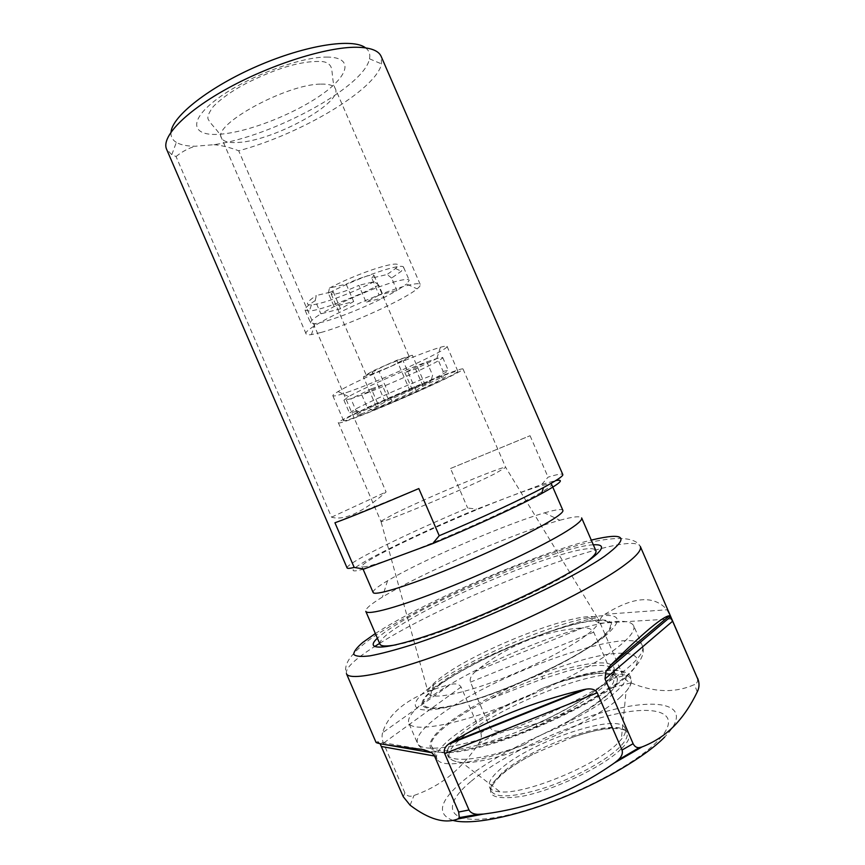 <?xml version="1.0" encoding="UTF-8"?>
<svg xmlns="http://www.w3.org/2000/svg" width="865" height="865" viewBox="0 0 865 865"><rect width="100%" height="100%" fill="white"/><g stroke="black" fill="none" stroke-linecap="round" stroke-linejoin="round"><path stroke-width="0.65" stroke-dasharray="4.33 3.24" d="M604.97 636.229C578.22 658.038 504.414 692.454 457.347 704.759C409.945 717.345 403.393 705.883 433.711 684.702L434.803 683.934C470.474 658.698 546.539 625.925 588.633 617.664C620.237 611.75 625.687 617.934 604.97 636.229M633.634 625.676C635.397 629.752 630.996 636.207 620.443 645.063C597.975 663.801 544.712 691.481 495.937 709.17C447.086 726.935 412.021 731.693 408.745 722.999C407.08 717.409 414.075 708.965 429.754 697.633L430.954 696.768C470.538 668.364 553.741 632.51 600.775 623.633C619.751 619.956 630.715 620.638 633.634 625.676L642.414 645.885C633.721 624.108 493.872 673.911 439.15 715.755C422.801 727.822 415.578 736.991 417.471 743.23C421.071 752.691 456.482 748.722 505.463 731.195C554.357 713.766 607.479 685.718 629.666 666.299C640.089 657.13 644.338 650.329 642.414 645.885C645.193 652.826 641.203 661.563 630.434 672.105C608.182 693.611 556.325 720.977 508.328 737.704C460.515 754.345 423.699 757.502 417.471 743.23L408.745 722.999M477.934 745.024L469.425 747.198C446.902 752.226 434.284 751.966 431.559 746.409C427.515 737.64 454.406 716.869 490.801 698.671C500.057 693.492 517.151 686.086 542.085 676.441C580.642 662.644 612.679 658.319 614.15 668.461C615.999 678.42 582.318 703.18 536.138 723.951L522.536 729.779C506.306 736.31 491.439 741.391 477.934 745.024C502.111 740.224 517.919 734.417 536.949 726.038C584.859 704.651 618.951 678.625 613.566 669.802C609.414 663.628 594.439 663.92 568.662 670.656L542.723 678.798L490.801 698.671M431.559 746.409L436.998 759.027C439.842 764.855 452.568 765.363 475.177 760.519C489.86 757.167 506.274 751.88 524.428 744.646C529.023 741.316 533.121 738.883 551.189 730.049L569.159 720.815L587.216 709.549L569.159 720.815M551.189 730.049C579.961 716.934 601.402 704.283 615.512 692.108C645.69 665.812 607.922 663.898 554.919 683.437L586.373 674.711C603.867 671.543 614.063 672.505 616.961 677.609C619.34 684.215 609.425 694.865 587.216 709.549M524.428 744.646C472.074 764.044 438.177 763.535 448.924 747.165C451.562 742.7 456.601 737.586 464.029 731.812C481.318 718.739 503.981 706.154 532.029 694.054C480.778 714.058 431.084 746.733 436.998 759.027M554.919 683.437L540.928 688.94L532.029 694.054M536.138 723.951L536.159 724.027C584.794 702.391 618.464 676.484 613.566 669.802L616.961 677.609L615.48 675.922C610.831 672.711 601.186 672.44 586.567 675.111L570.392 678.82M615.48 675.922C622.021 681.793 612.669 693.157 587.443 710.014M489.46 787.107C490.65 789.821 494.175 791.399 500.035 791.832C524.655 794.849 595.823 765.698 617.307 743.619L621.33 739.337C625.017 734.774 626.282 731.13 625.125 728.406C619.513 711.592 531.64 741.013 500.424 769.061C491.558 776.684 487.903 782.695 489.46 787.107L491.179 791.097C490.26 788.858 490.866 786.069 492.996 782.728L502.078 772.899C528.374 749.458 596.969 722.978 619.513 727.984C623.405 728.708 625.849 730.179 626.844 732.385C628.368 736.039 625.784 741.154 619.091 747.728C605.5 760.951 574.241 777.981 545.264 787.669C514.199 797.335 496.175 798.471 491.179 791.097M620.994 749.112C603.208 766.779 554.519 790.091 521.855 796.373C488.595 800.925 481.881 793.681 501.7 774.651C509.626 767.882 519.995 761.124 532.786 754.356L571.592 737.564C614.507 722.21 644.63 726.697 620.994 749.112M403.274 796.741L404.896 792.881C406.928 796.178 409.945 797.043 413.978 795.486C427.688 790.664 439.842 783.949 450.427 775.364C461.013 766.606 470.43 755.999 478.669 743.522C481.145 740.04 481.859 736.439 480.81 732.709L461.077 687.026C459.055 684.01 455.466 683.166 450.308 684.529L382.589 732.709C385.941 721.583 393.607 711.83 405.577 703.472C417.665 695.19 432.576 688.875 450.308 684.529M475.837 671.251C471.306 674.981 469.5 678.614 470.441 682.139L490.109 727.67C492.088 730.741 495.991 731.812 501.841 730.871C540.463 725.627 575.733 711.56 607.652 688.681C612.431 685.48 614.464 681.998 613.739 678.268L593.736 632.164C591.725 628.952 588.016 627.525 582.599 627.882L475.837 671.251C507.906 645.009 543.49 630.553 582.599 627.882M600.213 623.222L623.07 675.889C624.898 679.285 627.514 681.609 630.931 682.863C654.286 692.573 675.468 693.135 694.465 684.539C697.406 683.339 698.271 680.863 697.06 677.122L671.737 618.908L666.98 609.76C654.135 594.958 633.45 596.472 604.916 614.291C600.916 616.68 599.348 619.654 600.213 623.222L671.737 618.908M404.896 792.881L384.028 744.419M384.017 744.376L383.487 743.143C381.995 739.294 381.703 735.812 382.589 732.709M380.07 743.64L377.551 741.748L422.812 749.468M375.994 742.289L377.551 741.748M379.93 644.133C379.065 640.403 386.774 633.569 403.036 623.611C457.985 589.195 591.217 537.825 595.877 550.681M585.194 563.007L581.421 565.656C546.161 590.773 433.343 638.921 396.224 644.782M373.118 592.471C372.664 590.644 377.464 586.751 387.531 580.783L393.975 577.096C431.04 556.303 509.063 522.968 544.496 512.859L559.871 520.265C519 531.37 431.808 568.575 389.726 592.763L382.406 597.066C370.717 604.192 365.181 608.949 365.787 611.328M559.871 520.265C573.073 516.632 580.329 515.843 581.648 517.919M544.496 512.859C555.73 509.604 561.861 508.771 562.877 510.35M363.906 569.029C323.878 580.091 402.582 539.63 476.756 509.139L508.631 497.007C469.446 511.875 413.351 536.657 383.336 552.443C368.879 560.023 361.743 564.704 361.905 566.467C362.986 568.175 374.859 564.888 397.522 556.606C439.106 541.425 510.253 509.809 537.1 494.694C547.264 489.039 552.086 485.611 551.6 484.378C549.275 482.821 534.959 487.027 508.631 497.007L541.771 484.389L555.784 480.562M418.822 488.563L334.939 522.774M347.07 567.905C346.962 565.948 355.31 560.607 372.101 551.913C398.084 538.625 429.927 523.985 467.641 508.004L476.756 509.139M541.771 484.389L548.064 477.166C557.201 474.355 562.109 473.49 562.801 474.55M450.535 468.495L530.061 435.711L450.535 468.495L467.641 508.004M365.571 47.856C369.139 50.602 370.447 54.246 369.474 58.798C364.468 86.965 272.248 136.627 213.925 144.682L195.393 146.239C187.013 146.217 180.666 144.931 176.341 142.379L171.8 154.694L176.038 156.522L331.544 517.173C337.837 519.087 345.805 517.811 355.45 513.313C365.138 508.663 375.345 501.538 386.082 491.947L238.697 150.78C300.382 134.291 375.832 89.917 381.573 63.923L381.173 56.441M530.061 435.711L548.064 477.166M171.8 154.694L166.61 149.288M331.544 517.173L386.082 491.947M213.925 144.682C221.44 145.331 229.69 147.364 238.697 150.78M176.038 156.522C182.31 151.483 188.754 148.056 195.393 146.239M176.341 142.379C172.362 139.968 170.6 136.519 171.043 132.042M346.897 392.418C378.643 381.746 449.919 349.092 447.054 346.335C446.794 345.784 444.578 346.097 440.382 347.298L435.7 348.757C412.454 356.185 353.558 382.038 338.107 391.564C334.366 393.791 332.614 395.197 332.841 395.759C333.447 396.538 338.129 395.424 346.897 392.418M357.342 416.595C388.731 405.069 460.245 372.901 457.855 371.247C457.585 370.761 453.898 371.799 446.794 374.35C417.071 384.882 339.026 420.012 343.6 420.693C344.086 421.179 348.66 419.817 357.342 416.595M321.002 332.474C348.054 325.24 404.182 299.841 417.125 288.856C419.557 286.866 420.606 285.428 420.271 284.553C419.622 283.212 415.6 283.461 408.193 285.288C377.064 292.511 299.95 329.511 306.145 333.944C306.545 334.787 308.308 335.004 311.432 334.593L321.002 332.474M361.462 414.097C354.142 416.562 353.807 416 360.435 412.389C372.166 406.009 410.269 389.185 430.921 381.281L432.597 375.161L426.856 361.905C404.085 370.177 361.105 389.293 348.682 396.624L343.935 400.181L350.92 398.808L356.38 411.437L361.462 414.097L378.751 405.934L371.377 388.861L350.92 398.808L361.829 394.97C391.64 383.941 444.87 359.343 442.685 357.45L437.43 358.294L426.856 361.905L404.885 372.577L415.568 368.901L437.43 358.294L443.118 371.399L441.431 377.454C463.143 370.252 405.728 397.186 372.285 410.086L415.946 390.504L403.166 360.986L409.232 356.769L404.636 357.732L384.352 365.83L366.338 375.334L371.323 374.242L391.121 366.317L412.324 355.212L396.819 360.305L371.918 371.334L363.397 376.891L379.119 371.636L403.166 360.986M338.42 422.899C338.961 423.439 344 421.936 353.547 418.39C387.834 405.782 465.511 370.847 463.013 368.987C462.721 368.458 458.742 369.571 451.087 372.328C418.768 383.757 333.328 422.217 338.42 422.899L380.946 521.379C377.843 525.347 464.44 489.222 495.018 473.663L505.701 467.392L597.758 618.356C586.394 607.868 484.616 646.079 444.524 674.916C434.111 682.182 428.586 687.826 427.97 691.827C426.964 699.601 451.854 696.725 489.201 683.393C526.471 670.137 569.138 648.696 587.659 634.218C597.672 626.303 601.045 621.016 597.758 618.356C593.931 614.507 484.519 651.313 444.664 680.171L427.97 691.827L380.946 521.379M381.043 521.119L394.678 513.594C426.337 497.948 501.732 466.343 505.441 467.284M328.343 293.224L329.457 288.067L346.151 284.142L353.688 301.55L334.106 306.534L320.893 313.854L315.184 300.652C307.821 305.323 304.437 308.47 305.031 310.103L310.578 322.959L315.076 323.651L323.337 321.931C341.437 316.72 361.689 308.589 384.092 297.517L397.013 290.51L391.607 278.033L401.338 271.221L403.652 267.426C403.468 262.041 358.726 277.146 328.343 293.224L334.106 306.534C354.553 295.96 384.049 284.196 398.549 280.768C405.058 279.2 408.626 279.038 409.221 280.271L406.647 284.023L417.125 288.856M310.578 322.959C310.048 321.456 313.487 318.417 320.893 313.854L340.561 308.773L353.688 301.55M391.607 278.033L387.131 274.497L371.777 278.108L379.119 295.073L397.013 290.51L406.647 284.023M305.031 310.103L309.378 311.011C320.774 310.275 354.845 297.484 378.729 285.136L384.092 297.517L366.111 302.166L379.119 295.073M371.777 278.108L374.004 275.427C373.691 274.81 372.036 274.843 369.041 275.524C362.781 277.081 355.147 279.957 346.151 284.142M315.184 300.652L316.32 295.527L333.101 291.516L331.154 293.97C331.511 294.619 333.295 294.554 336.528 293.786C342.767 292.175 350.206 289.353 358.834 285.342L366.111 302.166M378.729 285.136L374.253 281.655L358.834 285.342M333.101 291.516L340.561 308.773M329.457 288.067C363.711 269.977 409.567 256.819 395.478 268.528L387.131 274.497M374.253 281.655C352.433 292.911 321.683 304.361 311.422 304.902C304.826 305.172 306.459 302.047 316.32 295.527M391.856 401.09L379.119 371.636M415.946 390.504L423.039 386.136L441.431 377.454M378.751 405.934L376.34 406.82L385.12 401.847L430.921 381.281M372.285 410.086L367.225 407.458L361.829 394.97L382.211 385.087L389.51 401.955M423.039 386.136L415.568 368.901M443.118 371.399L448.265 370.328C450.254 371.777 396.905 396.127 367.225 407.458M371.377 388.861L382.211 385.087M412.432 390.018L404.885 372.577M376.34 406.82L363.397 376.891M385.12 401.847L371.918 371.334M410.053 390.883L396.819 360.305M425.353 385.293L412.324 355.212M356.38 411.437L349.503 413.07L354.618 409.599C367.463 402.474 410.096 383.628 432.597 375.161M542.085 676.441L542.723 678.798M440.166 684.118C410.94 704.359 416.714 715.452 461.077 703.807C505.117 692.454 574.544 660.157 599.942 639.495C626.022 618.67 606.019 614.572 564.888 626.768C523.974 638.738 468.884 663.974 440.166 684.118M598.904 639.786C624.692 619.21 605.013 615.112 564.348 627.168C523.898 638.997 469.392 663.974 441.031 683.88C412.162 703.883 417.957 714.804 461.78 703.288C505.268 692.065 573.776 660.2 598.904 639.786M625.46 677.533C598.656 701.699 522.179 737.748 473.404 748.82C424.304 760.216 417.806 745.533 449.259 722.264C480.183 699.061 539.609 671.586 584.524 659.422C629.634 647.009 653.01 653.226 625.46 677.533M620.659 696.855C591.736 724.773 493.223 765.363 461.899 762.53C443.421 760.67 444.61 751.393 465.446 734.666C491.039 714.739 540.495 691.33 579.637 680.333C618.853 669.186 642.511 672.732 626.065 691.481L620.659 696.855M471.274 781.16C502.576 754.994 563.915 726.2 611.187 715.085C658.622 703.667 684.745 713.409 657.357 741.327C630.78 769.126 551.124 807.456 499.419 816.787C447.4 826.508 439.409 807.348 471.274 781.16M452.99 820.431C435.982 814.095 439.539 800.752 463.662 780.392C497.645 752.291 563.256 721.529 614.118 709.408C665.12 696.985 693.99 706.965 664.655 737.067M501.841 730.871L478.669 743.522M630.931 682.863L607.652 688.681M697.244 691.892L694.465 684.539M410.107 805.207L413.978 795.486M461.077 687.026L383.487 743.143M379.605 643.398L379.659 643.355C454.947 595.866 631.342 528.266 640.305 546.442C623.427 514.534 454.947 586.059 378.957 633.18C364.879 642.23 354.953 650.913 349.19 659.195C345.719 664.623 344.8 669.423 346.433 673.619C345.189 668.375 354.542 659.379 374.502 646.598M375.356 633.526L383.779 628.271C435.333 596.937 538.96 552.8 591.282 540.095M697.623 678.225L697.06 677.122M623.07 675.889L613.739 678.268M490.109 727.67L480.81 732.709M604.916 614.291L666.98 609.76M593.736 632.164L470.441 682.139M593.314 544.788C561.742 546.345 448.492 592.471 397.954 623.654C388.569 629.352 381.703 634.218 377.378 638.229M326.527 57.079C354.207 56.928 349.363 75.385 321.272 94.88C293.495 114.407 248.352 132.075 220.229 134.205C191.771 136.627 187.456 121.305 216.391 99.518C244.925 77.72 299.279 56.906 326.527 57.079M320.991 84.121C329.089 83.927 333.868 85.462 335.35 88.727C343.102 102.751 274.27 140.433 238.881 142.411C229.182 143.19 223.397 141.719 221.516 137.989C211.687 125.101 286.726 83.883 320.991 84.121M522.536 729.779L536.159 724.027L536.949 726.038M433.711 684.702L429.754 697.633M588.633 617.664L600.775 623.633M448.924 747.165C445.745 752.712 445.562 760.962 461.899 762.53L500.035 791.832M540.928 688.94C568.11 678.16 591.054 671.986 609.738 670.418C627.558 668.926 638.359 676.938 626.065 691.481L621.33 739.337M532.786 754.356C520.016 761.092 509.745 767.612 501.97 773.937L492.996 782.728M571.592 737.564C593.422 730.265 609.393 727.065 619.513 727.984M625.125 728.406L626.844 732.385M387.531 580.783L382.406 597.066M361.905 566.467L362.954 568.9M369.474 58.798L381.573 63.923M306.145 333.944L221.516 137.989C219.624 131.783 210.887 124.582 208.627 119.943C206.757 117.824 208.303 113.391 213.244 106.611C221.213 98.469 232.328 90.652 246.601 83.159C271.978 70.573 298.966 60.258 322.375 61.566C326.624 62.075 329.511 63.869 331.025 66.973C332.852 71.709 332.117 83.083 335.35 88.727L420.271 284.553M447.054 346.335L457.855 371.247M436.847 358.478L440.382 347.298M348.682 396.624L338.107 391.564M332.841 395.759L343.6 420.693M463.013 368.987L505.701 467.392M315.076 323.651L311.432 334.593M403.652 267.426L409.221 280.271M374.004 275.427L409.232 356.769M395.478 268.528L401.338 271.221M311.422 304.902L309.378 311.011M331.154 293.97L366.338 375.334M442.685 357.45L448.265 370.328M343.935 400.181L349.503 413.07M360.435 412.389L354.618 409.599"/><path stroke-width="1.3" d="M672.624 621.211L698.423 680.56C699.482 684.529 699.093 688.302 697.244 691.892C690.778 705.408 683.058 716.804 674.062 726.059C664.98 735.218 654.254 742.202 641.873 747.003L639.213 747.63C636.575 747.836 634.532 746.517 633.115 743.673L605.013 678.895L605.933 671.283L610.506 665.293C626.433 649.377 639.57 637.073 649.939 628.401C660.071 620 666.526 615.815 669.305 615.837L672.624 621.211L605.013 678.895M633.115 743.673L622.043 750.052C623.038 753.458 621.654 756.843 617.88 760.194L614.485 762.898C574.847 790.924 531.186 807.986 483.492 814.062L477.815 814.354C473.36 814.127 470.43 812.678 469.003 809.986L444.697 753.631C443.55 750.193 444.783 747.057 448.416 744.235L450.438 742.819L583.442 689.665C532.754 701.915 488.422 719.637 450.438 742.819M469.003 809.986L458.677 812.019L459.283 817.63L457.79 819.004C444.729 823.988 428.824 819.393 410.107 805.207L403.274 796.741L380.07 743.64M458.677 812.019L434.533 756.021L431.884 752.734L422.812 749.468C391.672 745.879 376.07 743.489 376.005 742.321L375.994 742.289M583.442 689.665L586.319 689.124C591.725 688.335 595.358 689.567 597.228 692.811L622.043 750.052M396.224 644.782C386.331 646.609 380.903 646.393 379.93 644.133L365.787 611.328C367.236 615.718 399.143 607.057 445.345 588.741C491.461 570.478 543.274 545.783 566.499 531.283C577.463 524.406 582.513 519.952 581.648 517.919L595.877 550.681C596.861 552.94 593.293 557.049 585.194 563.007M551.6 484.378L562.877 510.35C563.548 511.983 558.876 515.8 548.864 521.8C527.985 534.289 482.573 555.654 442.404 571.722C402.149 587.832 374.253 595.909 373.118 592.471L362.954 568.9M363.906 569.029L432.662 543.62C473.393 526.871 518.892 505.895 541.663 493.526L543.447 487.568L546.745 485.784C557.99 479.578 563.342 475.837 562.801 474.55L381.173 56.441C378.578 50.505 370.307 47.445 356.358 47.251C326.905 46.969 272.183 63.999 228.792 87.733C185.283 111.444 160.901 137.059 166.61 149.288L347.07 567.905C347.384 568.651 349.763 568.5 354.196 567.429L363.906 569.029M555.784 480.562C564.996 478.972 560.282 483.286 541.663 493.526M354.196 567.429L334.939 522.774C349.687 517.508 377.648 506.111 418.822 488.563L439.225 535.727L432.662 543.62M439.225 535.727C479.296 518.913 521.476 499.375 543.447 487.568M171.043 132.042C172.286 116.126 209.546 86.749 257.889 65.881C306.199 44.915 353.115 37.876 365.571 47.856M641.873 747.003L614.485 762.898M483.492 814.062L457.79 819.004M664.655 737.067C645.571 756.551 602.343 782.111 557.103 799.822C511.842 817.555 470.56 825.21 452.99 820.431M698.196 679.987L640.305 546.442C641.916 550.032 636.121 556.638 622.919 566.251C593.704 587.476 522.665 622.897 458.136 647.636C393.51 672.462 349.157 681.771 346.433 673.619L376.005 742.321M374.502 646.598L379.605 643.398M591.282 540.095C625.827 531.824 630.239 537.23 604.516 556.314C569.938 580.599 473.231 625.19 411.048 645.063C394.321 650.264 380.589 653.864 369.863 655.865C361.083 656.903 355.72 656.416 353.774 654.394C353.742 651.572 356.737 647.593 362.781 642.436L375.356 633.526M669.305 615.837L610.506 665.293M444.697 753.631L597.228 692.811M381.66 746.538L434.533 756.021M377.378 638.229C362.835 651.507 386.709 650.307 439.193 631.558C491.482 612.971 559.179 580.891 586.319 562.25C603.9 549.902 606.235 544.074 593.314 544.788M697.623 678.225L698.423 680.56M605.933 671.283L670.462 616.832M617.88 760.194L639.213 747.63M459.283 817.63L477.815 814.354M586.319 689.124L448.416 744.235M431.884 752.734L380.135 743.738"/></g></svg>
